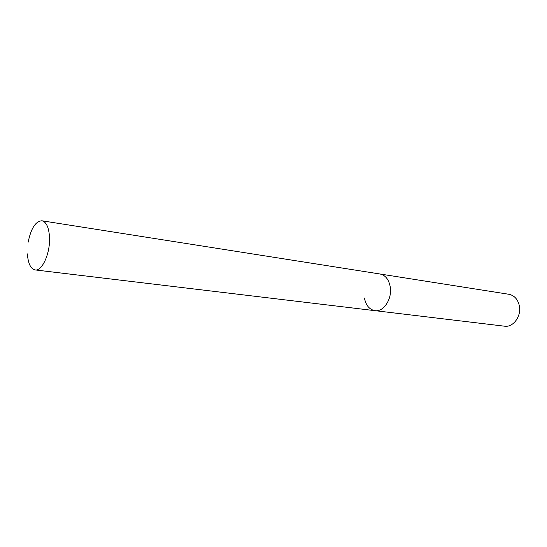<?xml version="1.0" encoding="UTF-8"?>
<svg xmlns="http://www.w3.org/2000/svg" width="547" height="547" viewBox="0 0 547 547"><rect width="100%" height="100%" fill="white"/><g stroke="black" fill="none" stroke-linecap="round" stroke-linejoin="round"><path stroke-width="0.82" d="M364.446 298.081C365.916 305.411 369.416 309.602 374.941 310.662L504.505 326.19C513.359 327.694 521.872 315.742 519.219 305.226C517.599 299.018 514.166 295.373 508.922 294.286L41.934 220.783C35.603 221.186 31.008 228.331 28.143 242.218M390.141 286.32C388.63 279.23 385.259 275.12 380.021 273.992C385.259 275.12 388.63 279.23 390.141 286.32C392.609 298.347 383.789 312.234 374.941 310.662C383.789 312.234 392.609 298.347 390.141 286.32M27.405 253.89C28.082 263.504 30.653 268.85 35.124 269.924C42.31 271.51 50.666 252.331 49.462 236.413C48.704 227.06 46.194 221.85 41.934 220.783M374.941 310.662L35.124 269.924"/></g></svg>
